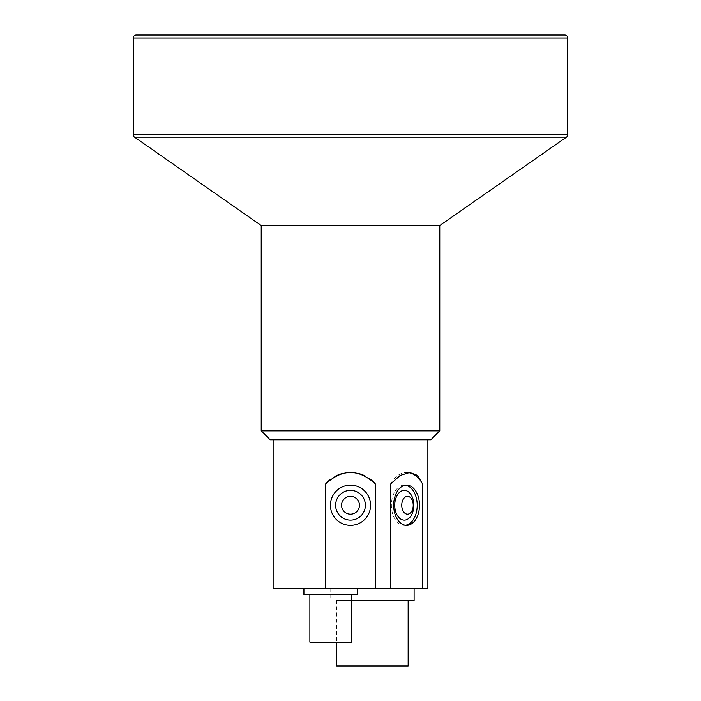 <?xml version="1.0" encoding="UTF-8"?>
<svg xmlns="http://www.w3.org/2000/svg" width="701" height="701" viewBox="0 0 701 701"><rect width="100%" height="100%" fill="white"/><g stroke="black" fill="none" stroke-linecap="round" stroke-linejoin="round"><path stroke-width="0.53" stroke-dasharray="3.5 2.63" d="M270.148 439.781L430.852 439.781M427.873 439.781L273.127 439.781L427.873 439.781M261.219 430.852L439.781 430.852M439.781 225.512L261.219 225.512M564.769 35.05L136.231 35.05M390.483 484.172A32.737 21.039 -90 0 1 406.58 472.518A32.737 21.039 -90 0 1 408.157 472.605M273.127 588.577L427.873 588.577M354.986 588.577L303.927 588.577L354.986 588.577M410.199 588.577L330.776 588.577L410.199 588.577M370.864 479.615A32.737 32.737 0 0 0 365.449 476.128M359.604 473.806A32.737 32.737 0 0 0 353.558 472.658M347.442 472.658A32.737 32.737 0 0 0 341.396 473.806M335.551 476.128A32.737 32.737 0 0 0 330.136 479.615M370.584 505.246A20.084 20.084 0 0 0 350.5 485.162A20.084 20.084 0 0 0 330.416 505.246A20.084 20.084 0 0 0 350.5 525.338A20.084 20.084 0 0 0 370.584 505.246M303.927 594.527L357.492 594.527M349.589 594.527L309.877 594.527L349.589 594.527M309.877 642.142L351.543 642.142M351.543 600.477L414.107 600.477M404.81 600.477L336.725 600.477L404.81 600.477M336.725 665.95L408.148 665.95M405.441 525.259A20.084 12.916 -90 0 1 404.302 525.338A20.084 12.916 -90 0 1 391.386 505.246A20.084 12.916 -90 0 1 404.302 485.162A20.084 12.916 -90 0 1 405.441 485.241M133.26 134.68L567.74 134.68M134.531 137.124L566.469 137.124M567.74 38.029L133.26 38.029M330.776 588.577L330.776 600.477M336.725 600.477L336.725 642.142M409.77 472.518L406.58 472.518M406.58 485.162L404.302 485.162M406.58 525.338L404.302 525.338"/><path stroke-width="1.05" d="M430.852 439.781L270.148 439.781L261.219 430.852L439.781 430.852L430.852 439.781M439.781 430.852L439.781 225.512L261.219 225.512L261.219 430.852M261.219 225.512L134.531 137.124A2.979 2.979 -90 0 1 133.26 134.68L133.26 38.029L567.74 38.029L567.74 134.68L133.26 134.68M439.781 225.512L566.469 137.124A2.979 2.979 90 0 0 567.74 134.68M133.26 38.029A2.979 2.979 0 0 1 136.231 35.05L564.769 35.05A2.979 2.979 0 0 1 567.74 38.029M427.873 439.781L427.873 588.577L375.543 588.577L375.543 484.172C358.851 468.645 342.149 468.645 325.457 484.172L325.457 588.577L273.127 588.577L273.127 439.781M408.157 472.605A32.737 21.039 -90 0 1 422.677 484.172L417.542 475.427L409.77 472.509L400.175 475.436L390.483 484.172L390.483 588.577M422.677 484.172L422.677 588.577M393.673 505.246A20.084 12.916 -90 0 1 406.58 485.162A20.084 12.916 -90 0 1 419.496 505.246A20.084 12.916 -90 0 1 406.58 525.338A20.084 12.916 -90 0 1 393.673 505.246M325.457 588.577L375.543 588.577M375.543 484.172A32.737 32.737 0 0 0 370.864 479.615M365.449 476.128A32.737 32.737 0 0 0 359.604 473.806M353.558 472.658A32.737 32.737 0 0 0 347.442 472.658M341.396 473.806A32.737 32.737 0 0 0 335.551 476.128M330.136 479.615A32.737 32.737 0 0 0 325.457 484.172M370.584 505.246A20.084 20.084 0 0 0 350.5 485.162A20.084 20.084 0 0 0 330.416 505.246A20.084 20.084 0 0 0 350.5 525.338A20.084 20.084 0 0 0 370.584 505.246M335.621 505.246A14.879 14.879 0 0 1 350.5 490.367A14.879 14.879 0 0 1 365.379 505.246A14.879 14.879 0 0 1 350.5 520.124A14.879 14.879 0 0 1 335.621 505.246M359.429 505.246A8.929 8.929 0 0 0 350.5 496.326A8.929 8.929 0 0 0 341.571 505.246A8.929 8.929 0 0 0 350.5 514.175A8.929 8.929 0 0 0 359.429 505.246M357.492 588.577L357.492 594.527L303.927 594.527L303.927 588.577M351.543 594.527L351.543 642.142L309.877 642.142L309.877 594.527M414.107 588.577L414.107 600.477L351.543 600.477M408.148 600.477L408.148 665.95L336.725 665.95L336.725 642.142M405.441 485.241A20.084 12.916 -90 0 1 417.209 505.246A20.084 12.916 -90 0 1 405.441 525.259M404.302 520.124A14.879 9.569 90 0 0 413.862 505.246A14.879 9.569 90 0 0 404.302 490.367A14.879 9.569 90 0 0 394.733 505.246A14.879 9.569 90 0 0 404.302 520.124M407.491 496.326A8.929 5.739 -90 0 1 413.231 505.246A8.929 5.739 -90 0 1 407.491 514.175A8.929 5.739 -90 0 1 401.752 505.246A8.929 5.739 -90 0 1 407.491 496.326M566.469 137.124L134.531 137.124"/></g></svg>
